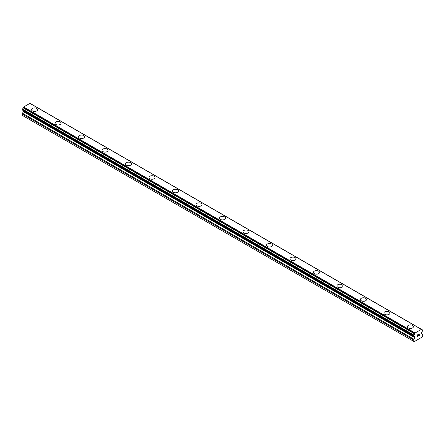 <?xml version="1.0" encoding="UTF-8"?>
<svg xmlns="http://www.w3.org/2000/svg" width="445" height="445" viewBox="0 0 445 445"><rect width="100%" height="100%" fill="white"/><g stroke="black" fill="none" stroke-linecap="round" stroke-linejoin="round"><path stroke-width="0.67" d="M31.539 109.676A3.043 1.758 180 0 1 33.419 108.052A3.043 1.758 180 0 1 36.735 108.43A3.043 1.758 180 0 1 37.625 109.676A3.043 1.758 180 0 1 35.75 111.3A3.043 1.758 180 0 1 32.429 110.916A3.043 1.758 180 0 1 31.539 109.676A3.043 1.758 180 0 1 33.419 108.057A3.043 1.758 180 0 1 36.735 108.435A3.043 1.758 180 0 1 37.625 109.676M55.024 123.237A3.043 1.758 180 0 1 56.904 121.613A3.043 1.758 180 0 1 60.225 121.991A3.043 1.758 180 0 1 61.115 123.237A3.043 1.758 180 0 1 59.235 124.861A3.043 1.758 180 0 1 55.92 124.478A3.043 1.758 180 0 1 55.024 123.237A3.043 1.758 180 0 1 56.91 121.618A3.043 1.758 180 0 1 60.225 121.997A3.043 1.758 180 0 1 61.115 123.237M78.515 136.799A3.043 1.758 180 0 1 80.395 135.174A3.043 1.758 180 0 1 83.716 135.553A3.043 1.758 180 0 1 84.606 136.799A3.043 1.758 180 0 1 82.725 138.423A3.043 1.758 180 0 1 79.41 138.039A3.043 1.758 180 0 1 78.515 136.799A3.043 1.758 180 0 1 80.4 135.18A3.043 1.758 180 0 1 83.716 135.558A3.043 1.758 180 0 1 84.606 136.799M107.206 149.119A3.043 1.758 180 0 1 108.096 150.36A3.043 1.758 180 0 1 106.216 151.984A3.043 1.758 180 0 1 102.901 151.6A3.043 1.758 180 0 1 102.005 150.36A3.043 1.758 180 0 1 103.885 148.741A3.043 1.758 180 0 1 107.206 149.119M102.005 150.36A3.043 1.758 180 0 1 103.885 148.736A3.043 1.758 180 0 1 107.206 149.114A3.043 1.758 180 0 1 108.096 150.36M125.496 163.921A3.043 1.758 180 0 1 127.376 162.297A3.043 1.758 180 0 1 130.697 162.681A3.043 1.758 180 0 1 131.587 163.921A3.043 1.758 180 0 1 129.706 165.546A3.043 1.758 180 0 1 126.386 165.162A3.043 1.758 180 0 1 125.496 163.921A3.043 1.758 180 0 1 127.376 162.303A3.043 1.758 180 0 1 130.697 162.681A3.043 1.758 180 0 1 131.587 163.921M148.986 177.483A3.043 1.758 180 0 1 150.866 175.858A3.043 1.758 180 0 1 154.181 176.242A3.043 1.758 180 0 1 155.077 177.483A3.043 1.758 180 0 1 153.197 179.107A3.043 1.758 180 0 1 149.876 178.729A3.043 1.758 180 0 1 148.986 177.483A3.043 1.758 180 0 1 150.866 175.864A3.043 1.758 180 0 1 154.181 176.242A3.043 1.758 180 0 1 155.077 177.483M172.476 191.044A3.043 1.758 180 0 1 174.357 189.42A3.043 1.758 180 0 1 177.672 189.804A3.043 1.758 180 0 1 178.567 191.05A3.043 1.758 180 0 1 176.687 192.668A3.043 1.758 180 0 1 173.366 192.29A3.043 1.758 180 0 1 172.476 191.044A3.043 1.758 180 0 1 174.357 189.425A3.043 1.758 180 0 1 177.672 189.804A3.043 1.758 180 0 1 178.567 191.044M195.967 204.605A3.043 1.758 180 0 1 197.847 202.981A3.043 1.758 180 0 1 201.162 203.365A3.043 1.758 180 0 1 202.058 204.611A3.043 1.758 180 0 1 200.178 206.23A3.043 1.758 180 0 1 196.857 205.851A3.043 1.758 180 0 1 195.967 204.605A3.043 1.758 180 0 1 197.847 202.987A3.043 1.758 180 0 1 201.162 203.365A3.043 1.758 180 0 1 202.058 204.605M219.457 218.167A3.043 1.758 180 0 1 221.337 216.543A3.043 1.758 180 0 1 224.653 216.926A3.043 1.758 180 0 1 225.543 218.172A3.043 1.758 180 0 1 223.663 219.791A3.043 1.758 180 0 1 220.347 219.413A3.043 1.758 180 0 1 219.457 218.167A3.043 1.758 180 0 1 221.337 216.548A3.043 1.758 180 0 1 224.653 216.932A3.043 1.758 180 0 1 225.543 218.167M242.942 231.728A3.043 1.758 180 0 1 244.822 230.104A3.043 1.758 180 0 1 248.143 230.488A3.043 1.758 180 0 1 249.033 231.734A3.043 1.758 180 0 1 247.153 233.352A3.043 1.758 180 0 1 243.838 232.974A3.043 1.758 180 0 1 242.942 231.728A3.043 1.758 180 0 1 244.828 230.11A3.043 1.758 180 0 1 248.143 230.493A3.043 1.758 180 0 1 249.033 231.728M266.433 245.295A3.043 1.758 180 0 1 268.318 243.671A3.043 1.758 180 0 1 271.634 244.055A3.043 1.758 180 0 1 272.524 245.295M271.634 244.049A3.043 1.758 180 0 1 272.524 245.29A3.043 1.758 180 0 1 270.643 246.914A3.043 1.758 180 0 1 267.328 246.536A3.043 1.758 180 0 1 266.433 245.29A3.043 1.758 180 0 1 268.313 243.665A3.043 1.758 180 0 1 271.634 244.049M295.124 257.616A3.043 1.758 180 0 1 296.014 258.857A3.043 1.758 180 0 1 294.134 260.475A3.043 1.758 180 0 1 290.819 260.097A3.043 1.758 180 0 1 289.923 258.851A3.043 1.758 180 0 1 291.803 257.232A3.043 1.758 180 0 1 295.124 257.616M289.923 258.851A3.043 1.758 180 0 1 291.803 257.227A3.043 1.758 180 0 1 295.124 257.611A3.043 1.758 180 0 1 296.014 258.851M313.414 272.412A3.043 1.758 180 0 1 315.294 270.788A3.043 1.758 180 0 1 318.614 271.172A3.043 1.758 180 0 1 319.504 272.418A3.043 1.758 180 0 1 317.624 274.037A3.043 1.758 180 0 1 314.303 273.658A3.043 1.758 180 0 1 313.414 272.412A3.043 1.758 180 0 1 315.294 270.794A3.043 1.758 180 0 1 318.614 271.177A3.043 1.758 180 0 1 319.504 272.412M336.904 285.974A3.043 1.758 180 0 1 338.784 284.349A3.043 1.758 180 0 1 342.099 284.733A3.043 1.758 180 0 1 342.995 285.979A3.043 1.758 180 0 1 341.115 287.598A3.043 1.758 180 0 1 337.794 287.22A3.043 1.758 180 0 1 336.904 285.974A3.043 1.758 180 0 1 338.784 284.355A3.043 1.758 180 0 1 342.099 284.739A3.043 1.758 180 0 1 342.995 285.974M360.394 299.541A3.043 1.758 180 0 1 362.274 297.916A3.043 1.758 180 0 1 365.59 298.295A3.043 1.758 180 0 1 366.485 299.541A3.043 1.758 180 0 1 364.605 301.165A3.043 1.758 180 0 1 361.284 300.781A3.043 1.758 180 0 1 360.394 299.541A3.043 1.758 180 0 1 362.274 297.916A3.043 1.758 180 0 1 365.59 298.3A3.043 1.758 180 0 1 366.485 299.541M383.885 313.102A3.043 1.758 180 0 1 385.765 311.478A3.043 1.758 180 0 1 389.08 311.856A3.043 1.758 180 0 1 389.976 313.102A3.043 1.758 180 0 1 388.096 314.726A3.043 1.758 180 0 1 384.775 314.342A3.043 1.758 180 0 1 383.885 313.102A3.043 1.758 180 0 1 385.765 311.478A3.043 1.758 180 0 1 389.08 311.862A3.043 1.758 180 0 1 389.976 313.102M412.571 325.423A3.043 1.758 180 0 1 413.461 326.663A3.043 1.758 180 0 1 411.58 328.288A3.043 1.758 180 0 1 408.265 327.904A3.043 1.758 180 0 1 407.375 326.663A3.043 1.758 180 0 1 409.255 325.039A3.043 1.758 180 0 1 412.571 325.423M407.375 326.663A3.043 1.758 180 0 1 409.25 325.039A3.043 1.758 180 0 1 412.571 325.417A3.043 1.758 180 0 1 413.461 326.663M417.304 335.107L417.304 335.741L417.304 335.107L418.011 334.696L417.304 335.107M417.304 335.741L417.688 335.524M417.304 336.487L418.011 336.081M418.016 336.186L417.215 336.648L417.215 335.052L418.016 334.59M417.215 336.643L418.011 336.181M418.567 334.673L419.301 334M419.307 334.468L419.107 334.879L419.301 334.468M419.107 334.879L418.678 335.697L419.107 334.879M418.678 335.697L419.435 335.263M418.489 335.908L419.435 335.363L418.484 335.914L419.273 334.317L418.717 334.356L419.212 334.073M414.64 336.42L413.805 336.008L413.922 335.046A1.107 0.64 -60 0 0 414.623 333.861L415.129 332.982L421.365 329.383L421.877 329.673A1.107 0.64 -60 0 0 422.099 330.068A1.107 0.64 -60 0 0 422.572 330.051L422.572 331.013A1.107 0.64 -60 0 0 421.877 332.198L421.61 332.676A0.556 0.317 -60 0 0 421.498 333.06L421.498 333.55A0.556 0.317 -60 0 0 421.61 333.8L422.522 334.329A1.107 0.64 -60 0 1 422.75 334.835L422.75 336.175L422.283 336.993L414.217 341.649L413.744 341.376L413.744 340.03A1.107 0.64 -60 0 1 413.972 339.262L414.885 337.688L23.39 111.662L22.478 113.23A1.107 0.64 120 0 0 22.25 114.003L22.25 115.35L413.744 341.376M413.922 336.008A1.107 0.64 -60 0 1 414.401 335.992A1.107 0.64 -60 0 1 414.623 336.387L413.95 335.997M414.885 337.688A0.556 0.317 -60 0 0 414.996 337.299L414.996 336.815A0.556 0.317 -60 0 0 414.885 336.559L414.623 336.387M23.485 110.66A0.556 0.317 -60 0 1 23.502 110.788L23.502 111.272A0.556 0.317 -60 0 1 23.39 111.662M29.982 103.351L421.482 329.383L29.982 103.351L23.635 106.956L23.123 107.835A1.107 0.64 -60 0 1 22.428 109.019L22.306 109.982L413.744 335.908M421.365 329.383L29.871 103.357M415.129 332.982L23.635 106.956M422.572 330.051L421.871 329.645M415.018 333.11L23.518 107.084M414.679 333.7L23.179 107.673M414.623 333.861L23.123 107.835M413.922 335.046L22.428 109.019M413.744 335.374L22.25 109.348M413.744 335.886L22.25 109.854M414.996 336.815L23.502 110.788M414.996 337.299L23.502 111.272M413.972 339.262L22.478 113.23M413.744 340.03L22.25 114.003M422.694 330.045L31.195 104.019M413.805 336.008L22.306 109.982M414.668 336.448L413.911 336.014"/></g></svg>
